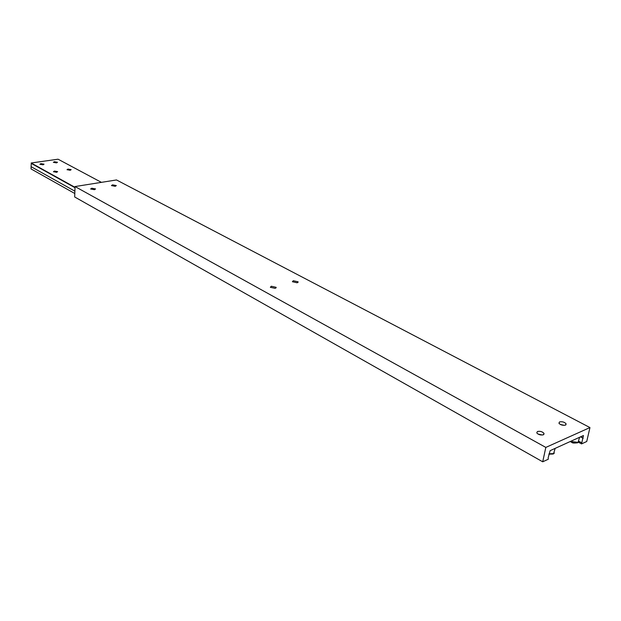 <?xml version="1.0" encoding="UTF-8"?>
<svg xmlns="http://www.w3.org/2000/svg" width="621" height="621" viewBox="0 0 621 621"><rect width="100%" height="100%" fill="white"/><g stroke="black" fill="none" stroke-linecap="round" stroke-linejoin="round"><path stroke-width="0.93" d="M54.361 161.724L57.489 162.283L56.511 162.888L53.383 162.329L54.361 161.724M67.984 169.075L71.174 169.649L70.204 170.27L67.014 169.688L67.984 169.075M40.893 163.641L44.037 164.2L43.028 164.813L39.884 164.262L40.893 163.641M54.431 171.078L57.629 171.652L56.627 172.289L53.429 171.714L54.431 171.078M75.009 187.612L31.166 162.997L58.056 159.201L101.409 182.357M31.166 162.997L75.025 187.332M74.885 191.175L31.097 166.684L31.05 168.92L74.807 193.511M31.097 166.684L31.291 163.331M537.902 434.001L542.296 435.034M560.181 424.376L564.248 425.346M537.413 431.517C540.177 430.966 542.374 431.603 544.027 433.411L543.383 434.778C540.619 435.329 538.407 434.7 536.761 432.891L537.413 431.517M293.298 280.731L298.088 281.81L297.187 282.796L292.39 281.717L293.298 280.731M271.307 286.25L276.135 287.321L275.181 288.361L270.352 287.29L271.307 286.25M112.51 184.848L116.313 185.563L115.25 186.3L111.454 185.586L112.51 184.848M559.537 421.938C562.269 421.411 564.458 422.039 566.096 423.825L565.49 425.09C562.758 425.618 560.569 424.997 558.931 423.212L559.537 421.938M91.737 188.217L95.556 188.924L94.454 189.692L90.627 188.986L91.737 188.217M545.82 447.415L589.95 427.566L586.736 441.5L581.535 443.899L583.453 435.523L550.144 450.652L548.149 457.801L548.281 459.23L542.715 461.799L545.82 447.415L75.048 186.556L116.492 179.95L589.95 427.566M578.477 442.253L581.535 443.899M579.013 441.345L581.784 442.827M580.643 436.796L582.886 437.999M75.048 186.556L74.683 196.973L542.715 461.799M570.482 441.415L578.042 442.385L579.626 437.262M549.111 453.788L553.575 453.594L555.19 448.362M552.744 453.928L548.91 454.083M577.212 442.719L570.225 441.531M31.593 163.579L75.009 187.697M544.027 433.411L543.786 434.537M298.088 281.81L298.026 282.361M276.135 287.321L276.073 287.903M566.096 423.825L565.863 424.873M548.855 454.168L553.241 453.998M570.109 441.585C572.756 442.299 570.885 443.627 577.701 442.781M578.764 441.849L577.802 442.734M554.367 453.012L553.342 453.951M580.519 436.85L583.189 438.279"/></g></svg>
